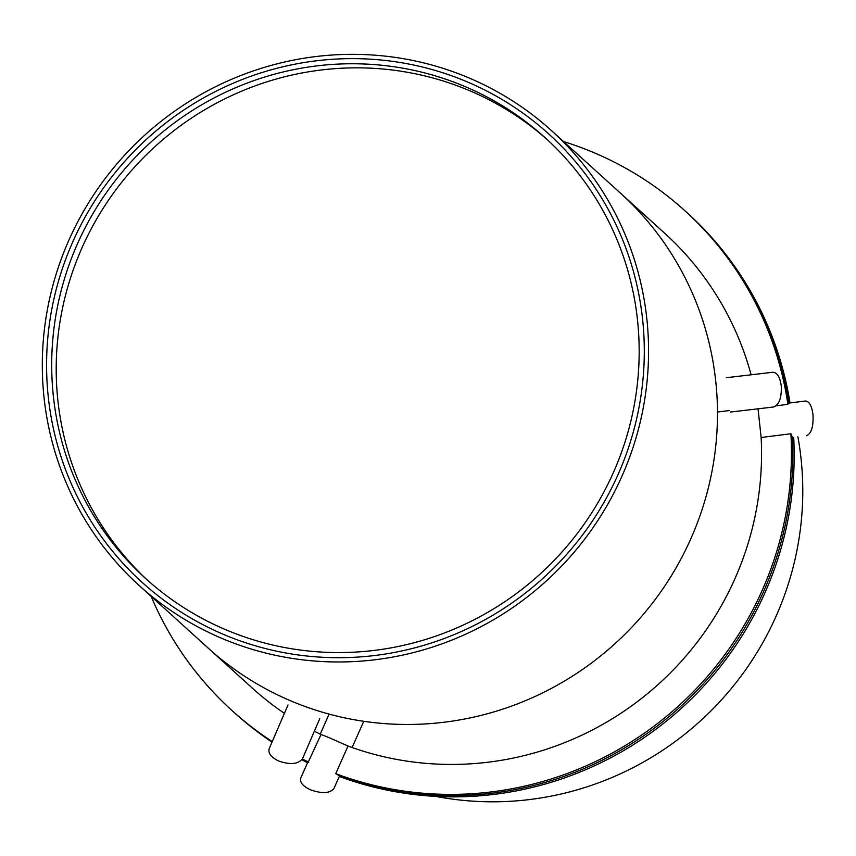 <?xml version="1.0" encoding="UTF-8"?>
<svg xmlns="http://www.w3.org/2000/svg" width="856" height="856" viewBox="0 0 856 856"><rect width="100%" height="100%" fill="white"/><g stroke="black" fill="none" stroke-linecap="round" stroke-linejoin="round"><path stroke-width="1.28" d="M320.337 734.769C319.534 733.806 323.75 735.347 332.984 739.381L347.996 746.036L335.745 773.674L339.244 775.697A337.243 329.507 132.2 0 0 792.389 437.288L790.901 433.757L761.134 437.491L758.031 408.815M797.899 436.817A306.972 299.932 132.2 0 1 435.832 796.401M284.395 713.337A306.972 299.932 132.2 0 1 252.231 688.031L208.147 648.067A306.972 299.932 -47.8 0 0 290.27 700.647A306.972 299.932 -47.8 0 0 667.092 582.497A306.972 299.932 -47.8 0 0 620.557 193.242L551.639 130.754A306.972 299.932 -47.8 0 0 469.516 78.163A306.972 299.932 -47.8 0 0 92.694 196.313A306.972 299.932 -47.8 0 0 139.239 585.579A306.972 299.932 -47.8 0 0 221.362 638.159A306.972 299.932 -47.8 0 0 598.173 520.009A306.972 299.932 -47.8 0 0 551.639 130.754M776.189 405.808L787.895 404.342A337.243 329.507 -47.8 0 0 684.961 210.79A337.243 329.507 -47.8 0 0 563.569 141.561M790.024 402.951A337.243 329.507 132.2 0 0 687.689 213.262L686.33 212.021A337.243 329.507 132.2 0 1 788.879 403.09A337.243 329.507 132.2 0 0 686.33 212.021L684.961 210.79M139.239 585.579L208.147 648.067A306.972 299.932 -47.8 0 0 290.27 700.647A306.972 299.932 -47.8 0 0 667.092 582.497A306.972 299.932 -47.8 0 0 620.557 193.242L664.63 233.207A306.972 299.932 132.2 0 1 751.119 374.8M761.134 437.491A306.972 299.932 132.2 0 1 347.996 746.036M335.745 773.674A337.243 329.507 -47.8 0 0 790.901 433.757M307.764 762.257A337.243 329.507 132.2 0 1 302.115 759.411A337.243 329.507 132.2 0 0 307.764 762.257M272.015 742.109A337.243 329.507 132.2 0 1 234.63 712.93L233.26 711.689A337.243 329.507 132.2 0 0 272.122 741.852A337.243 329.507 132.2 0 1 233.26 711.689L231.901 710.448A337.243 329.507 -47.8 0 0 272.24 741.585M308.085 762.418L321.011 734.534A306.972 299.932 132.2 0 1 314.366 731.195M151.159 596.386A337.243 329.507 -47.8 0 0 231.901 710.448M302.371 759.005A337.243 329.507 -47.8 0 0 308.759 762.172M792.389 437.288A337.243 329.507 132.2 0 1 339.244 775.697M793.694 437.352A337.243 329.507 132.2 0 1 339.297 776.456M307.561 762.717A337.243 329.507 132.2 0 1 301.836 759.796M730.264 412.068L773.631 406.996C779.195 404.835 781.731 397.794 781.25 385.895C779.998 376.993 777.173 372.456 772.786 372.264L726.252 377.71M287.99 704.991L269.233 748.561C267.907 753.216 271.117 757.389 278.874 761.08C290.473 765.029 298.38 764.183 302.596 758.544L319.759 718.666M806.48 435.747C811.392 433.607 813.564 426.588 812.986 414.679C811.777 405.787 809.23 401.239 805.346 401.025L787.723 403.24M307.967 761.787L300.756 778.061C299.568 782.277 302.853 786.204 310.621 789.863C322.198 793.897 329.999 793.405 334.011 788.387L339.586 775.825M547.487 139.849A297.46 290.633 -47.8 0 0 134.638 167.016A297.46 290.633 -47.8 0 0 147.885 580.561M225.203 629.492A297.46 290.633 132.2 0 1 145.627 578.528A297.46 290.633 132.2 0 1 130.133 162.94A297.46 290.633 132.2 0 1 545.251 137.795A297.46 290.633 132.2 0 1 590.34 514.991A297.46 290.633 132.2 0 1 225.203 629.492M223.106 634.221A302.65 295.705 132.2 0 1 142.139 582.369A302.65 295.705 132.2 0 1 126.378 159.537A302.65 295.705 132.2 0 1 548.739 133.953A302.65 295.705 132.2 0 1 594.62 517.73A302.65 295.705 132.2 0 1 223.106 634.221A302.65 295.705 -47.8 0 0 594.62 517.73A302.65 295.705 -47.8 0 0 548.739 133.953A302.65 295.705 -47.8 0 0 467.772 82.112A302.65 295.705 -47.8 0 0 96.257 198.592A302.65 295.705 -47.8 0 0 142.139 582.369A302.65 295.705 -47.8 0 0 223.106 634.221M729.44 410.559L717.478 412.057M352.126 747.523L363.747 721.298M320.219 734.148L329.1 714.107"/></g></svg>
